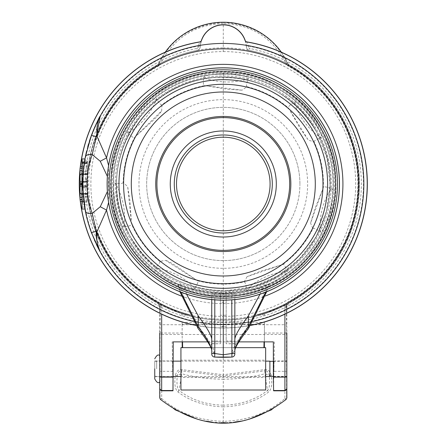 <?xml version="1.0" encoding="UTF-8"?>
<svg xmlns="http://www.w3.org/2000/svg" width="445" height="445" viewBox="0 0 445 445"><rect width="100%" height="100%" fill="white"/><g stroke="black" fill="none" stroke-linecap="round" stroke-linejoin="round"><path stroke-width="0.33" stroke-dasharray="2.23 1.67" d="M100.197 251.848A140.559 140.559 0 0 0 100.208 251.864A140.559 140.559 0 0 0 290.68 307.345A140.559 140.559 0 0 0 346.644 116.601A140.559 140.559 0 0 0 100.208 116.112M89.356 141.354A140.559 140.559 0 0 0 88.572 143.891M87.776 146.672A140.559 140.559 0 0 0 86.647 151.05M84.633 160.929A140.559 140.559 0 0 0 83.827 166.469L81.963 166.469L81.963 168.861L80.061 168.861A144.024 144.024 0 0 1 80.133 168.199M250.852 325.251A143.924 143.924 0 0 1 195.728 325.251M81.963 209.022L81.963 201.513L83.827 201.513A140.559 140.559 0 0 0 84.227 204.455M85.423 211.375A140.559 140.559 0 0 0 87.32 219.619M87.426 220.019A140.559 140.559 0 0 0 87.854 221.582M88.816 224.903A140.559 140.559 0 0 0 89.25 226.294M91.409 232.607A140.559 140.559 0 0 0 94.368 239.983M94.601 240.517A140.559 140.559 0 0 0 94.974 241.362M95.263 242.008A140.559 140.559 0 0 0 96.381 244.416M81.963 166.469L81.963 160.862L84.645 160.862L83.827 166.469M82.742 182.15L82.731 183.585M84.978 209.022L83.827 201.513M193.091 321.268A140.559 140.559 0 0 0 253.489 321.268A140.559 140.559 0 0 1 193.091 321.268M108.597 165.507L108.597 202.469M107.367 191.611L107.367 176.376M234.843 339.986L234.843 341.02L226.182 340.948L226.182 293.472L262.105 287.837L263.924 288.382L265.543 288.299L267.2 287.019L268.619 284.739L266.16 284.433A109.209 109.209 0 0 1 180.425 284.433L177.967 284.739L179.38 287.019L181.043 288.299L182.656 288.382L184.48 287.837L220.403 293.472A109.52 109.52 0 0 0 226.182 293.472L220.403 293.416L220.403 343.74L211.737 343.651M186.566 294.206L184.48 287.837M179.38 287.019L180.881 292.148M214.707 357.068A173.294 173.294 0 0 1 214.668 357.068L214.668 353.48L211.737 350.521L211.737 339.986M211.737 342.333L211.737 342.733M211.737 343.128L211.737 343.434M211.737 343.818L220.403 343.74L220.403 341.81L211.737 341.894L211.737 295.419A112.023 112.023 0 0 1 124.984 237.697A112.023 112.023 0 0 0 179.424 287.07M211.737 299.585L211.737 295.419A112.023 112.023 0 0 1 169.584 85.679A112.023 112.023 0 0 1 321.601 130.285A112.023 112.023 0 0 1 277.001 282.302A112.023 112.023 0 0 1 124.984 237.697A112.023 112.023 0 0 0 182.656 288.382M211.737 350.504L211.737 353.992M267.156 287.07A112.023 112.023 0 0 0 321.601 130.285A112.023 112.023 0 0 1 234.843 295.419L234.843 294.423L226.182 294.952A110.994 110.994 0 0 1 220.403 294.952L211.737 294.423M220.403 341.81L220.403 315.199L220.403 326.752L226.182 326.752L226.182 302.778A118.826 118.826 0 0 1 220.403 302.778L220.403 293.472M226.182 294.952L226.182 341.81L234.843 341.894L234.843 294.423M234.843 343.651L226.182 343.74L226.182 341.81M234.843 343.818L226.182 343.74L226.182 340.948M234.843 342.333L234.843 342.733M234.843 343.128L234.843 343.434M262.105 287.837L260.019 294.206M265.698 292.148L267.2 287.019M263.924 288.382A112.023 112.023 0 0 0 321.601 130.285A112.023 112.023 0 0 1 277.001 282.302A112.023 112.023 0 0 1 124.984 237.697A112.023 112.023 0 0 1 169.584 85.679A112.023 112.023 0 0 1 321.601 130.285A112.023 112.023 0 0 1 234.843 295.419L234.843 299.585M234.843 353.992L234.843 350.743L231.917 353.714L231.917 357.068M234.843 293.166L231.789 292.32L223.29 292.626L223.29 300.164M211.737 293.166L214.79 292.32L223.29 292.626M214.668 353.48C214.29 349.375 210.513 342.572 203.337 333.066L200.233 328.883A3.082 1.808 -37.4 0 1 198.136 328.549M200.233 328.883C191.333 316.923 184.809 302.45 180.67 285.462L180.425 284.433M266.16 284.433C262.055 301.816 255.452 316.634 246.352 328.883L243.248 333.066C236.072 342.572 232.296 349.375 231.917 353.48L234.843 350.743M246.352 328.883A3.082 1.808 -142.6 0 0 248.444 328.549M319.777 131.281A109.943 109.943 0 0 1 276 280.478A109.943 109.943 0 0 1 126.808 236.701A109.943 109.943 0 0 1 170.58 87.504A109.943 109.943 0 0 1 319.777 131.281M170.58 87.504A109.943 109.943 0 0 0 220.637 293.9A109.943 109.943 0 0 0 319.777 131.281A109.943 109.943 0 0 0 116.445 209.901A109.943 109.943 0 0 0 276 280.478A109.943 109.943 0 0 0 319.777 131.281A109.943 109.943 0 0 0 170.58 87.504M260.025 251.23A76.623 76.623 0 0 1 150.838 208.911A76.623 76.623 0 0 1 210.891 108.38A76.623 76.623 0 0 1 299.913 184.458A76.623 76.623 0 0 0 210.891 108.38A76.623 76.623 0 0 0 150.838 208.911A76.623 76.623 0 0 0 299.913 184.458A76.623 76.623 0 0 1 260.025 251.23A76.623 76.623 0 0 0 299.913 184.458M247.081 276.656L244.194 281.908A100.125 100.125 0 0 1 197.452 280.723L165.673 260.364L159.766 261.382A100.125 100.125 0 0 1 131.548 224.096L127.659 186.555L123.176 182.578A100.125 100.125 0 0 1 134.735 137.266L161.657 110.816L161.98 104.836A100.125 100.125 0 0 1 204.611 85.624L242.074 90.185L246.953 86.703A100.125 100.125 0 0 1 288.538 108.046L308.335 140.175L314.103 141.816A100.125 100.125 0 0 1 323.348 187.651L310.571 223.167L312.88 228.697A100.125 100.125 0 0 1 282.809 264.502L260.692 271.177L247.081 276.656L282.809 264.502C283.704 263.568 285.128 265.793 287.086 271.189C288.26 272.201 283.854 275.95 273.864 282.43C255.436 290.184 246.269 292.549 246.374 289.539C257.861 279.054 271.328 272.946 286.78 271.216L287.086 271.189M194.888 288.232C194.476 290.468 186.349 288.199 170.507 281.412C158.565 273.619 153.447 269.097 155.16 267.84C170.63 270.304 183.874 277.102 194.888 288.232C197.886 283.343 198.743 280.839 197.452 280.723L178.445 267.59C172.393 263.512 168.138 261.098 165.673 260.364M159.766 261.382C160.278 262.439 158.743 264.591 155.16 267.84M124.083 226.778C122.075 227.851 118.787 220.075 114.209 203.454C112.858 189.264 113.208 182.45 115.255 183.001C122.92 196.534 125.874 211.019 124.122 226.472L124.083 226.778C129.779 226.071 132.265 225.176 131.548 224.096L129.968 201.045L127.659 186.555M123.176 182.578C122.67 183.635 120.028 183.774 115.255 183.001M127.988 133.1C125.857 132.265 129.895 124.834 140.097 110.805C150.377 100.898 155.911 96.932 156.707 98.907C150.905 113.336 141.421 124.678 128.249 132.938L127.988 133.1C132.087 137.11 134.34 138.501 134.735 137.266L151.773 121.663C157.096 116.668 160.395 113.052 161.657 110.816M161.98 104.836C160.834 105.098 159.076 103.118 156.707 98.907M244.194 281.908C245.34 282.169 246.068 284.711 246.374 289.539M203.66 77.747C203.059 75.55 211.369 74.076 228.585 73.314C242.731 75.155 249.3 77.013 248.299 78.882C233.403 83.343 218.623 83.004 203.949 77.853L203.66 77.747C203.081 83.454 203.398 86.08 204.611 85.624L227.434 89.211L242.074 90.185M246.953 86.703C246.035 85.968 246.486 83.365 248.299 78.882M294.106 102.389C295.419 100.52 301.766 106.11 313.141 119.154C320.506 131.347 323.142 137.627 321.051 137.995C308.274 129.128 299.324 117.358 294.201 102.684L294.106 102.389C289.278 105.498 287.425 107.379 288.538 108.046L299.969 128.121L308.335 140.175M314.103 141.816C314.103 140.642 316.417 139.368 321.051 137.995M331.241 188.48C333.522 188.307 333.11 196.751 330.001 213.817C325.045 227.206 321.78 233.186 320.205 231.75C319.171 216.231 322.792 201.891 331.074 188.736L331.241 188.48C325.801 186.644 323.176 186.366 323.348 187.651L314.776 209.106L310.571 223.167M312.88 228.697C313.797 227.962 316.239 228.98 320.205 231.75M177.733 95.302A99.708 99.708 0 0 1 311.978 138.428A99.708 99.708 0 0 1 268.852 272.679A99.708 99.708 0 0 1 134.601 229.553A99.708 99.708 0 0 1 177.733 95.302A99.708 99.708 0 0 1 311.978 138.428A99.708 99.708 0 0 1 268.852 272.679M220.403 294.952L220.403 315.199A131.242 131.242 0 0 0 226.182 315.199L226.182 326.413A142.45 142.45 0 0 1 220.403 326.413L220.403 302.778M226.182 293.472L226.182 302.778M80.161 199.777L80.061 199.121L81.963 199.121L81.963 201.513M81.963 199.121L81.963 168.861M81.963 158.96L81.963 160.862M81.963 174.334L81.963 202.508L81.963 174.334L82.342 174.512L82.342 173.889A0.384 0.384 0 0 1 81.963 173.506A0.384 0.384 0 0 0 82.342 173.889L87.353 173.978L82.342 173.889L82.342 171.826A0.384 0.289 180 0 1 81.963 171.536L81.963 170.952L82.342 170.952L82.342 165.818L87.353 165.868L87.353 173.978L82.342 173.889M81.963 162.386L81.963 161.774L81.963 162.586L82.342 162.609L82.342 162.147L82.342 162.809L81.963 162.586L82.342 163.182L82.342 162.809L87.353 162.859L87.353 162.047L87.353 165.868M82.342 162.609L87.353 162.709L87.353 162.247L82.342 162.147A0.384 0.373 0 0 1 81.963 161.774L81.963 160.506L82.342 162.809L87.353 162.859L87.353 163.27L87.353 162.247L87.353 181.371L82.342 181.299L82.342 187.084A0.384 0.317 0 0 0 81.963 187.395M80.039 198.865A144.024 144.024 0 0 0 80.061 199.121A144.024 144.024 0 0 0 80.133 199.777M195.811 325.373A144.024 144.024 0 0 0 250.769 325.373M80.161 168.199L80.061 168.861A144.024 144.024 0 0 0 80.039 169.117M199.844 41.886A144.024 144.024 0 0 0 102.673 262.689A144.024 144.024 0 0 0 343.913 262.689A144.024 144.024 0 0 0 246.741 41.886A144.024 144.024 0 0 1 343.913 262.689A144.024 144.024 0 0 1 102.673 262.689A144.024 144.024 0 0 1 199.844 41.886L198.325 46.057L200.244 46.197A23.107 23.107 0 0 0 200.211 46.797A3.849 3.849 0 0 1 197.102 50.402A3.849 3.849 0 0 0 200.211 46.797A23.107 23.107 0 0 1 200.244 46.197L201.357 40.59M245.223 40.59L246.335 46.197L248.26 46.057A140.175 140.175 0 0 1 340.291 261.193A140.175 140.175 0 0 1 106.294 261.193A140.175 140.175 0 0 1 198.325 46.057A25.031 25.031 0 0 0 198.286 46.708L200.211 46.797A23.107 23.107 0 0 1 201.357 40.601C200.934 42.904 201.351 38.559 200.244 46.197M245.273 40.734L245.228 40.601A23.107 23.107 0 0 1 246.374 46.797A3.849 3.849 0 0 0 249.478 50.402A3.849 3.849 0 0 1 246.374 46.797A23.107 23.107 0 0 0 246.335 46.197A23.107 23.107 0 0 1 246.374 46.797L248.299 46.708A25.031 25.031 0 0 0 248.26 46.057L246.741 41.886M200.211 46.797A3.849 3.849 0 0 1 197.102 50.402A136.131 136.131 0 0 0 157.736 64.686L157.702 64.703A136.131 136.131 0 0 0 186.516 315.06C211.036 321.835 235.55 321.835 260.069 315.06A136.131 136.131 0 0 0 288.883 64.703L288.849 64.686A136.131 136.131 0 0 0 249.478 50.402A136.131 136.131 0 0 1 336.548 259.518A136.131 136.131 0 0 1 110.032 259.518A136.131 136.131 0 0 1 197.102 50.402L197.102 50.402A136.131 136.131 0 0 0 110.032 259.518A136.131 136.131 0 0 0 336.548 259.518A136.131 136.131 0 0 0 249.478 50.402L249.851 48.511A1.925 1.925 0 0 1 248.299 46.708M165.251 52.176A71.245 71.245 0 0 0 158.526 63.819L157.736 64.686M281.329 52.176A71.245 71.245 0 0 1 288.06 63.819L288.849 64.686M159.749 304.38L161.674 305.381C202.753 325.017 243.832 325.017 284.906 305.381C243.832 324.989 202.753 324.989 161.674 305.381L159.749 304.38L159.749 313.241L159.749 304.38M284.906 314.17L284.906 305.381L286.83 304.38L286.83 313.241L286.83 304.38L284.906 305.381L284.906 371.308A1.925 0.3 180 0 0 286.83 371.008L286.83 388.613M173.038 390.515L172.182 341.877L182.211 341.877L182.122 322.336L264.464 322.336L264.413 333.021L286.83 333.021L286.78 306.655L288.766 303.279L288.377 303.045A135.68 135.68 0 0 0 288.538 65.026L287.197 63.006L285.851 63.084L286.357 64.18L288.06 63.819M186.516 315.06L182.088 315.06L181.543 313.553L157.819 303.279L158.209 303.045A135.68 135.68 0 0 1 158.047 65.026L158.565 65.977A134.596 134.596 0 0 0 158.726 302.094L161.396 305.237L161.73 307.178L160.183 306.427L159.972 305.131L161.396 305.237A136.131 136.131 0 0 0 223.29 320.122L223.29 316.401A132.41 132.41 0 0 1 90.88 183.991A132.41 132.41 0 0 1 223.29 51.581L223.29 47.86C245.362 47.938 266.216 53.011 285.851 63.084C272.29 37.68 251.436 24.503 223.29 23.563L223.29 22.484C253.361 24.297 274.665 37.803 287.197 63.006M223.29 22.484C193.225 24.297 171.92 37.803 159.382 63.006L160.728 63.084L160.222 64.18L158.865 64.13L159.382 63.006M157.702 64.703L158.047 65.026L158.865 64.13L158.526 63.819M181.554 313.564L182.088 315.06M157.819 303.279L159.799 306.655L159.749 333.021L182.172 333.021M288.766 303.279L265.036 313.553L264.497 315.06L260.069 315.06M265.036 313.553L264.497 315.06M288.883 64.703L288.015 65.977A134.596 134.596 0 0 1 287.854 302.094L288.377 303.045L286.613 305.131L285.184 305.237L287.854 302.094M288.015 65.977L286.357 64.18M223.29 23.563C195.149 24.503 174.295 37.68 160.728 63.084C180.37 53.011 201.223 47.938 223.29 47.86L223.29 23.563M158.565 65.977L160.222 64.18M223.29 51.581A132.41 132.41 0 0 1 355.7 183.991A132.41 132.41 0 0 1 223.29 316.401M286.613 305.131L286.402 306.427L284.856 307.178L285.184 305.237A136.131 136.131 0 0 1 223.29 320.122L223.29 324.733L284.906 324.733L284.883 398.548C268.224 413.021 247.698 420.608 223.29 421.32L223.29 422.75M284.856 307.178L284.906 324.733L286.485 324.082L286.513 334.067L284.934 334.495L161.646 334.495L161.702 398.548C178.356 413.021 198.887 420.608 223.29 421.32L223.29 406.836C205.445 406.296 190.338 401.351 177.961 391.984C175.135 389.614 174.223 384.152 175.23 375.597C176.704 370.78 178.962 368.794 182.005 369.65L223.29 374.729L223.29 376.003L264.808 370.919L264.58 369.65L223.29 374.729L223.29 324.733L161.68 324.733L161.646 334.495L160.066 334.067L160.094 324.082L161.68 324.733L161.73 307.178M159.972 305.131L158.209 303.045L158.726 302.094M159.749 381.955L159.749 368.838M182.211 347.656L180.931 347.656L180.931 390.015L265.654 390.015L265.654 347.656L182.211 347.656M273.352 341.877L264.375 341.877L264.413 333.021M286.83 397.93L286.002 399.527M159.749 397.93L160.584 399.527M221.104 422.728L211.881 422.071M206.085 421.198L197.235 419.157M174.957 409.739L160.979 399.86M225.476 422.728L234.704 422.071M240.495 421.198L249.345 419.157M271.628 409.739L285.607 399.86M285.924 399.593L284.883 398.548A1.925 0.423 -0.1 0 0 286.597 398.136L286.513 334.067M160.662 399.593L161.702 398.548A1.925 0.423 -179.9 0 1 159.989 398.136L160.066 334.067M264.58 369.65C267.623 368.794 269.881 370.78 271.355 375.597C272.357 384.152 271.45 389.614 268.624 391.984C256.248 401.351 241.134 406.296 223.29 406.836L223.29 405.184C205.963 404.761 191.222 399.855 179.062 390.465L177.961 391.984M271.355 375.597L269.314 375.58L264.92 373.717L267.517 390.465C269.42 388.874 270.015 383.913 269.314 375.58C268.324 371.809 266.828 370.257 264.808 370.919L264.92 373.717C252.437 377.226 238.559 379.062 223.29 379.235L223.29 376.003L181.771 370.919L182.005 369.65M175.23 375.597L177.271 375.58L181.666 373.717L181.771 370.919C179.758 370.257 178.256 371.809 177.271 375.58C176.565 383.913 177.166 388.874 179.062 390.465L181.666 373.717C194.148 377.226 208.021 379.062 223.29 379.235L223.29 405.184C240.617 404.761 255.363 399.855 267.517 390.465L268.624 391.984M182.161 324.221L182.211 341.877L264.375 341.877L264.425 324.221L182.161 324.221L182.122 322.336M172.182 341.877L173.227 341.877M207.698 341.877L238.887 341.877M264.464 322.336L264.425 324.221M274.398 341.877L273.547 390.515M273.903 368.838C273.875 358.659 273.781 358.659 273.625 368.838C273.647 379.012 273.742 379.012 273.903 368.838C273.875 358.659 273.781 358.659 273.625 368.838C273.647 379.012 273.742 379.012 273.903 368.838M172.955 368.838C172.799 358.659 172.71 358.659 172.682 368.838C172.844 379.012 172.933 379.012 172.955 368.838C172.799 358.659 172.71 358.659 172.682 368.838C172.844 379.012 172.933 379.012 172.955 368.838M154.743 368.838L154.743 360.94L154.743 376.731L154.743 368.838L154.743 376.731L172.871 376.731M286.83 368.838L286.83 360.94L286.83 368.838M235.672 347.656L210.913 347.656M180.931 360.172L180.931 377.499L265.654 377.499L265.654 360.172L180.931 360.172M180.931 361.134L265.654 361.134L265.654 376.537L180.931 376.537M223.29 72.93A111.061 111.061 0 0 1 334.356 183.991A111.061 111.061 0 0 1 223.29 295.052L223.29 72.93A111.061 111.061 0 0 0 112.229 183.991A111.061 111.061 0 0 0 223.29 295.052M87.353 201.084L82.342 201.14L82.342 197.029L87.353 196.99L87.353 202.113L82.342 202.163L82.342 201.14L81.963 201.14M87.353 193.38L82.342 193.469L82.342 187.812L87.353 187.762L87.353 194.003L82.342 194.092A0.384 0.384 0 0 0 81.963 194.476A0.384 0.384 0 0 1 82.342 194.092L82.342 193.469L81.963 193.647M81.963 180.181A0.384 0.317 180 0 1 82.342 179.863L82.342 178.495L81.963 178.401M87.353 163.46L82.342 163.382L82.342 163.855A0.384 0.378 180 0 1 81.963 163.476L81.963 163.159L82.342 163.382L82.342 160.89L82.342 161.997L87.353 162.047L87.353 160.979L87.353 162.047L81.963 161.774M87.353 187.762L87.353 181.371M87.353 196.112L82.342 196.156A0.384 0.289 0 0 0 81.963 196.445L81.963 197.029L82.342 197.029L82.342 194.092L87.353 194.003L85.546 194.037L87.353 194.003L87.353 196.99M85.084 173.939L87.353 173.978L87.353 202.113M82.764 180.998L81.963 180.364L81.963 182.584L87.353 182.506L87.353 199.777L87.353 168.199L87.353 181.249L83.137 181.287L83.137 174.44L87.353 174.44M87.353 182.506L87.353 181.249M87.353 178.456L82.342 178.495L82.342 162.147M87.353 174.601L82.342 174.512L82.342 204.489L81.963 204.872M87.353 193.542L80.039 193.558L80.039 199.777M80.039 168.199L80.039 174.307L83.137 174.284L83.137 193.542M83.137 174.284L87.353 174.284M80.039 193.558L80.039 174.301L87.353 174.307M81.963 174.434L81.963 180.364L81.963 174.434L83.137 174.44M81.963 174.418L87.353 174.418M82.77 187.145L83.137 186.867L83.137 193.692L81.963 193.686L81.963 197.352L81.963 187.779L83.137 186.867L87.353 186.906M83.137 193.692L87.353 193.697L81.963 193.675L81.963 185.587L87.353 185.665M80.039 193.564L87.353 193.564M87.353 186.093L80.806 186.55L80.806 181.354L87.353 181.81L87.353 186.166L80.806 186.55L80.039 187.145L80.039 180.837L80.806 181.354L80.039 180.909M80.039 187.067L80.039 180.837L80.806 181.354L87.353 181.81L80.806 181.427L80.806 186.627L80.039 187.145L80.806 186.627L87.353 186.166L87.353 181.888M269.887 361.134L269.887 376.537M156.668 368.838L156.668 361.134L156.668 368.838M181.26 295.992A119.633 119.633 0 0 0 265.326 295.992M257.232 314.815A135.158 135.158 0 0 1 189.353 314.815M124.611 237.903A112.446 112.446 0 0 1 169.384 85.307A112.446 112.446 0 0 1 321.974 130.079A112.446 112.446 0 0 1 277.202 282.675A112.446 112.446 0 0 1 124.611 237.903M211.737 341.02L220.403 340.948M124.984 237.697A112.023 112.023 0 0 1 169.584 85.679A112.023 112.023 0 0 1 321.601 130.285A112.023 112.023 0 0 1 277.001 282.302A112.023 112.023 0 0 1 124.984 237.697A112.023 112.023 0 0 1 169.584 85.679A112.023 112.023 0 0 1 321.601 130.285A112.023 112.023 0 0 1 277.001 282.302A112.023 112.023 0 0 1 124.984 237.697A112.023 112.023 0 0 1 169.584 85.679A112.023 112.023 0 0 1 321.601 130.285A112.023 112.023 0 0 0 169.584 85.679A112.023 112.023 0 0 0 124.984 237.697A112.023 112.023 0 0 1 169.584 85.679A112.023 112.023 0 0 1 321.601 130.285A112.023 112.023 0 0 0 169.584 85.679A112.023 112.023 0 0 0 124.984 237.697M231.789 292.32L231.789 299.852M214.79 299.852L214.79 292.32M214.668 353.714L211.737 350.743M203.337 333.066L201.179 332.582M243.248 333.066L245.406 332.582M319.649 131.353A109.798 109.798 0 0 1 275.933 280.344A109.798 109.798 0 0 1 126.936 236.629A109.798 109.798 0 0 1 170.652 87.632A109.798 109.798 0 0 1 319.649 131.353M275.077 278.787A108.018 108.018 0 0 1 128.494 235.778A108.018 108.018 0 0 1 171.503 89.195A108.018 108.018 0 0 1 318.086 132.204A108.018 108.018 0 0 1 275.077 278.787M263.718 257.994A84.322 84.322 0 0 1 143.551 211.419A84.322 84.322 0 0 1 209.645 100.776A84.322 84.322 0 0 1 263.718 257.994M81.963 207.114L84.645 207.114M198.286 46.708A1.925 1.925 0 0 1 196.735 48.511L197.102 50.402M196.735 48.511A138.056 138.056 0 0 0 108.43 260.586A138.056 138.056 0 0 0 338.15 260.586A138.056 138.056 0 0 0 249.851 48.511M160.094 324.082L160.183 306.427L159.799 306.655M286.485 324.082L286.402 306.427L286.78 306.655M274.148 371.308L284.906 371.308L284.906 390.799M161.674 314.17L161.674 371.308L172.432 371.308M159.749 371.008A1.925 0.3 180 0 0 161.674 371.308L161.674 390.799M81.963 202.508A0.384 0.339 0 0 1 82.342 202.163L82.342 204.489L87.353 204.4M87.353 194.404L82.342 194.493L81.963 194.743L81.963 196.445M87.353 187.028L82.342 187.084L82.342 187.812L81.963 187.885M87.353 186.043L82.342 186.11A0.384 0.317 0 0 0 81.963 186.427M81.963 181.554A0.384 0.317 180 0 0 82.342 181.866L87.353 181.938M87.353 179.791L82.342 179.863L82.342 181.299A0.384 0.317 0 0 1 81.963 180.982M87.353 179.685L82.342 179.724A0.384 0.317 0 0 0 81.963 180.041M81.963 165.473A0.384 0.339 180 0 0 82.342 165.818L82.342 163.855L87.353 163.932M81.963 166.842L87.353 166.892M87.353 170.991L82.342 170.952L82.342 171.826L87.353 171.87M87.353 173.578L81.963 173.239M82.342 194.092L85.546 194.037M226.182 290.813L253.083 286.619L278.053 275.755L299.463 258.94L315.933 237.257L326.385 212.12L330.151 185.159L326.975 158.12L317.074 132.755C293.939 94.368 259.975 75.928 215.191 77.436C198.737 78.732 183.39 83.543 169.139 91.865C158.431 98.178 149.097 106.11 141.132 115.656C112.841 153.136 108.964 192.991 129.512 235.221C105.092 192.418 115.973 133.756 154.104 102.545C166.714 91.898 181.009 84.522 196.99 80.412C212.999 76.401 229.08 76.062 245.24 79.405C276.974 86.703 300.915 104.492 317.074 132.755C341.487 175.558 330.613 234.226 292.476 265.437C265.665 287.197 235.288 294.907 201.346 288.577C169.612 281.273 145.665 263.49 129.512 235.221C153.091 280.517 211.486 302.761 259.224 284.633C319.566 265.242 349.225 187.384 317.074 132.755C294.245 89.083 239.004 66.539 192.14 81.769C129.056 98.684 96.276 178.99 129.512 235.221C102.511 188.38 118.926 123.043 164.856 94.518C214.306 60.147 289.728 79.088 317.074 132.755C341.487 175.558 330.613 234.226 292.476 265.437C244.16 309.381 158.876 293.578 129.512 235.221C102.511 188.38 118.926 123.043 164.856 94.518C214.306 60.147 289.728 79.088 317.074 132.755C350.31 188.986 317.53 269.297 254.445 286.213C207.581 301.437 152.34 278.898 129.512 235.221C149.943 269.881 180.242 288.41 220.403 290.813M265.543 288.299C320.617 268.09 352.223 197.975 327.242 140.87C316.167 115.01 298.078 95.725 272.98 83.015C225.242 58.328 161.513 74.549 131.386 119.038C113.52 145.181 107.306 173.85 112.741 205.045C121.413 244.361 144.18 272.112 181.043 288.299M234.843 295.936C291.731 291.686 339.635 236.584 335.758 179.913C335.519 123.115 283.754 71.623 226.711 71.5C168.538 68.002 112.908 118.531 111.005 176.498C105.192 234.204 153.62 291.675 211.737 295.936M322.052 130.035C298.278 84.611 241.196 60.787 192.179 75.839C124.8 92.732 89.145 178.161 124.528 237.947C138.69 263.123 159.366 280.6 186.555 290.363C244.088 311.984 314.126 276.534 330.769 217.366C339.657 187.078 336.754 157.969 322.052 130.035C290.869 67.963 199.716 51.804 149.092 99.374C109.948 132.488 99.152 193.391 124.528 237.947C138.69 263.123 159.366 280.6 186.555 290.363C244.088 311.984 314.126 276.534 330.769 217.366C339.657 187.078 336.754 157.969 322.052 130.035M179.897 291.753L177.967 284.739M266.683 291.753L268.619 284.739M154.743 360.94L172.771 360.94M273.708 376.731L286.83 376.731M273.814 360.94L286.83 360.94M87.353 162.214L82.342 162.114L81.963 161.73M87.353 163.27L82.342 163.182L81.963 162.798M87.353 160.979L82.342 160.89L81.963 160.506M85.062 194.042L87.353 194.003M87.353 173.978L85.546 173.945M81.963 168.199L87.353 168.199M81.963 199.777L87.353 199.777M273.352 376.348L286.83 376.348M273.352 361.329L286.83 361.329M173.227 376.537L156.668 376.537L154.743 375.836M173.227 361.134L156.668 361.134L154.743 361.835"/><path stroke-width="0.67" d="M107.367 176.376L100.253 161.257L92.221 154.56L96.287 136.799L100.208 116.112A140.559 140.559 0 0 0 89.356 141.354M88.572 143.891A140.559 140.559 0 0 0 87.776 146.672M86.647 151.05A140.559 140.559 0 0 0 84.633 160.929M81.963 166.469L80.439 166.469L80.161 168.199M250.852 325.251A143.924 143.924 0 0 0 246.725 41.986A2.025 2.025 0 0 1 245.128 40.623A23.006 23.006 180 0 0 201.457 40.623A2.025 2.025 0 0 1 199.861 41.986A143.924 143.924 0 0 0 80.439 166.469M195.728 325.251A143.924 143.924 0 0 1 80.439 201.513L81.963 201.513M84.227 204.455A140.559 140.559 0 0 0 85.423 211.375M87.32 219.619A140.559 140.559 0 0 0 87.426 220.019M87.854 221.582A140.559 140.559 0 0 0 88.816 224.903M89.25 226.294A140.559 140.559 0 0 0 91.409 232.607L100.208 251.864A140.559 140.559 0 0 0 193.091 321.268A140.559 140.559 0 0 1 100.208 251.87C97.338 245.612 96.237 238.954 96.915 231.906L106.539 210.085A119.633 119.633 0 0 0 181.26 295.992M94.368 239.983A140.559 140.559 0 0 0 94.601 240.517M94.974 241.362A140.559 140.559 0 0 0 95.263 242.008M96.381 244.416A140.559 140.559 0 0 0 100.197 251.848M84.645 160.862L83.933 165.64L82.742 182.15M82.731 183.585L83.832 201.546L84.978 209.022L81.963 209.022L81.963 158.96L84.978 158.96M85.396 156.757C86.091 154.893 88.366 154.159 92.221 154.56C85.212 174.179 85.212 193.797 92.221 213.422L96.281 231.178L91.409 232.607C88.344 223.835 86.336 216.704 85.396 211.225L82.77 187.256C82.675 175.486 83.549 165.317 85.396 156.757L91.409 135.375L95.352 125.785L100.208 116.112C99.547 116.457 96.61 122.881 91.409 135.375L96.287 136.799L96.915 136.075L106.539 157.897L108.597 165.507M100.453 115.672A140.559 140.559 0 0 1 346.644 116.601A140.559 140.559 0 0 1 253.489 321.268A140.559 140.559 0 0 0 346.644 116.601A140.559 140.559 0 0 0 100.453 115.672A140.559 140.559 0 0 0 100.208 116.112L100.453 115.672A140.559 140.559 0 0 0 100.208 116.112M189.353 314.815A135.158 135.158 0 0 1 96.915 231.906L96.281 231.178C95.914 237.491 97.227 244.388 100.208 251.87M108.597 202.469L106.539 210.085L100.253 206.725L92.221 213.422C88.366 213.817 86.091 213.088 85.396 211.225M100.008 116.484C97.433 121.591 96.398 128.121 96.915 136.075A135.158 135.158 0 0 1 316.072 85.713A135.158 135.158 0 0 1 257.232 314.815M100.253 206.725L107.367 191.611M100.253 161.257L106.539 157.897A119.633 119.633 0 0 1 328.276 126.636A119.633 119.633 0 0 1 265.326 295.992M211.737 342.333L211.737 339.986C212.07 336.481 207.565 328.443 198.225 315.861L186.566 294.206M180.881 292.148L198.225 326.68L201.134 330.741C207.848 339.952 211.386 346.549 211.737 350.521C211.926 348.424 208.405 342.444 201.179 332.582L201.134 330.741M211.737 342.733L211.737 343.128M211.737 343.785L211.737 341.894M211.737 299.585L211.737 353.992A3.082 3.082 0 0 0 214.668 357.068A3.082 3.082 0 0 1 211.737 353.992L211.737 353.497L214.79 353.497L214.668 357.068L231.917 357.068A173.294 173.294 0 0 1 214.707 357.068M234.843 341.894L234.843 343.785M234.843 341.02L234.843 342.333M234.843 342.733L234.843 343.128M260.019 294.206L248.36 315.861C239.021 328.443 234.515 336.481 234.843 339.986L234.843 350.521C235.199 346.549 238.731 339.958 245.451 330.741L248.36 326.68L265.698 292.148M234.843 299.585L234.843 353.992L234.843 353.497L231.789 353.497L223.29 354.782L214.79 353.497L214.79 299.852M234.843 350.743L234.843 350.521C234.771 348.224 238.292 342.244 245.406 332.582L245.451 330.741M223.29 300.164L223.284 357.285M201.179 332.582L198.136 328.549A3.082 1.808 -37.4 0 1 198.225 326.68L198.225 315.861M234.843 353.992A3.082 3.082 0 0 1 231.917 357.068L231.917 357.068A3.082 3.082 0 0 0 234.843 353.992A3.082 3.082 0 0 1 231.917 357.068L231.789 299.852M245.406 332.582L248.444 328.549A3.082 1.808 -142.6 0 0 248.449 328.549A3.082 1.808 -142.6 0 0 248.36 326.68L248.36 315.861M276.378 287.325A116.173 116.173 0 0 1 119.955 237.074A116.173 116.173 0 0 1 170.207 80.656A116.173 116.173 0 0 1 326.624 130.902A116.173 116.173 0 0 1 276.378 287.325M268.852 272.679A99.708 99.708 0 0 1 134.601 229.553A99.708 99.708 0 0 1 177.733 95.302A99.708 99.708 0 0 1 311.978 138.428A99.708 99.708 0 0 1 268.852 272.679M80.161 199.777L80.439 201.513M80.133 199.777A144.024 144.024 0 0 0 195.811 325.373M250.769 325.373A144.024 144.024 0 0 0 246.741 41.886A1.925 1.925 0 0 1 245.223 40.59A23.107 23.107 -0 0 0 201.357 40.59A1.925 1.925 0 0 1 199.844 41.886A144.024 144.024 0 0 0 80.133 168.199M80.039 198.865A144.024 144.024 0 0 1 80.039 169.117M245.128 40.623L245.228 40.606A23.107 23.107 0 0 0 201.357 40.601L201.357 40.59A1.925 1.925 0 0 1 199.844 41.886L199.861 41.986M165.251 52.176A71.245 71.245 0 0 1 281.329 52.176M245.245 40.651L245.228 40.606A1.925 1.925 0 0 1 245.223 40.59A1.925 1.925 0 0 0 246.741 41.886L246.725 41.986M285.607 399.86L286.168 399.382C244.249 431.127 202.33 431.127 160.417 399.382L159.749 397.93L159.749 368.838M154.743 376.731L154.743 378.851C156.723 382.555 158.392 383.59 159.749 381.955L159.749 333.021M182.211 347.656L182.194 341.877M264.375 347.656L264.391 341.877M286.168 399.382L286.83 397.93L286.83 333.021M160.979 399.86L160.417 399.382M225.476 422.728L221.104 422.728M211.881 422.071L206.085 421.198M197.235 419.157L174.957 409.739M234.704 422.071L240.495 421.198M249.345 419.157L271.628 409.739M182.528 341.877L182.645 347.656M173.038 390.515L161.674 390.515L161.674 390.799L172.977 390.799L173.227 341.877L207.698 341.877M238.887 341.877L273.352 341.877L273.352 377.11L284.906 377.11A1.925 0.723 0 0 0 286.83 376.381L286.83 388.613A1.925 1.902 -0 0 1 284.906 390.515L286.83 388.874M264.057 341.877L263.935 347.656M284.906 390.799L273.608 390.799L273.352 377.11M154.743 378.851L154.743 368.838M286.83 371.008L286.83 376.381M210.913 347.656L180.931 347.656L180.931 390.015L265.654 390.015L265.654 347.656L235.672 347.656M180.931 377.499L180.931 360.172M265.654 360.172L265.654 361.134L269.887 361.134L269.887 376.537L265.654 376.537L265.654 377.499M81.963 170.702L80.039 170.702L80.039 168.199L81.963 168.199M81.963 182.584L80.984 184.091L81.963 185.587M81.963 199.777L80.039 199.777L80.039 197.352L81.963 197.352M80.039 197.352L80.039 170.702M81.963 173.366L80.039 175.269M80.039 184.08L80.984 184.091M80.039 192.785L81.963 194.693M214.668 357.068A3.082 3.082 0 0 1 211.737 353.992M214.668 354.059L214.668 353.714M170.229 80.701A116.123 116.123 0 0 1 326.58 130.93A116.123 116.123 0 0 1 276.356 287.281A116.123 116.123 0 0 1 120 237.052A116.123 116.123 0 0 1 170.229 80.701M171.108 82.414A114.198 114.198 0 0 0 121.713 236.173A114.198 114.198 0 0 0 275.472 285.568A114.198 114.198 0 0 0 324.867 131.809A114.198 114.198 0 0 0 171.108 82.414M270.966 276.79A104.33 104.33 0 0 1 130.491 231.661A104.33 104.33 0 0 1 175.619 91.192A104.33 104.33 0 0 1 316.089 136.32A104.33 104.33 0 0 1 270.966 276.79M265.331 265.826A92.004 92.004 0 0 0 305.131 141.949A92.004 92.004 0 0 0 181.249 102.155A92.004 92.004 0 0 0 141.454 226.032A92.004 92.004 0 0 0 265.331 265.826M254.156 244.071A67.545 67.545 0 0 1 163.209 214.857A67.545 67.545 0 0 1 192.429 123.91A67.545 67.545 0 0 1 283.37 153.124A67.545 67.545 0 0 1 254.156 244.071M253.622 243.037A66.383 66.383 0 0 1 164.244 214.323A66.383 66.383 0 0 1 192.958 124.945A66.383 66.383 0 0 1 282.336 153.659A66.383 66.383 0 0 1 253.622 243.037M199.06 136.821A53.027 53.027 0 0 0 176.125 208.221A53.027 53.027 0 0 0 247.52 231.155A53.027 53.027 0 0 0 270.46 159.761A53.027 53.027 0 0 0 199.06 136.821M245.69 227.59A49.017 49.017 0 0 0 266.889 161.591A49.017 49.017 0 0 0 200.895 140.392A49.017 49.017 0 0 0 179.697 206.385A49.017 49.017 0 0 0 245.69 227.59M201.913 142.372A46.792 46.792 0 0 1 264.909 162.609A46.792 46.792 0 0 1 244.672 225.609A46.792 46.792 0 0 1 181.671 205.373A46.792 46.792 0 0 1 201.913 142.372M245.273 40.734L245.228 40.601A1.925 1.925 0 0 0 246.741 41.886M284.906 314.17L284.906 390.515L273.547 390.515M161.674 314.17L161.674 377.11A1.925 0.723 180 0 1 159.749 376.381M173.227 377.11L161.674 377.11L161.674 390.515A1.925 1.902 180 0 1 159.749 388.613M91.409 232.607L97.683 247.064M198.136 328.549L179.897 291.753M217.355 357.179L218.139 357.207M225.437 357.268L226.622 357.252M228.474 357.207L229.987 357.151M248.449 328.549L266.683 291.753M161.674 390.799L159.749 388.874M159.749 355.716C158.392 354.081 156.723 355.116 154.743 358.826M269.887 376.348L273.352 376.348M269.887 361.329L273.352 361.329M180.931 376.537L173.227 376.537M180.931 361.134L173.227 361.134"/></g></svg>
